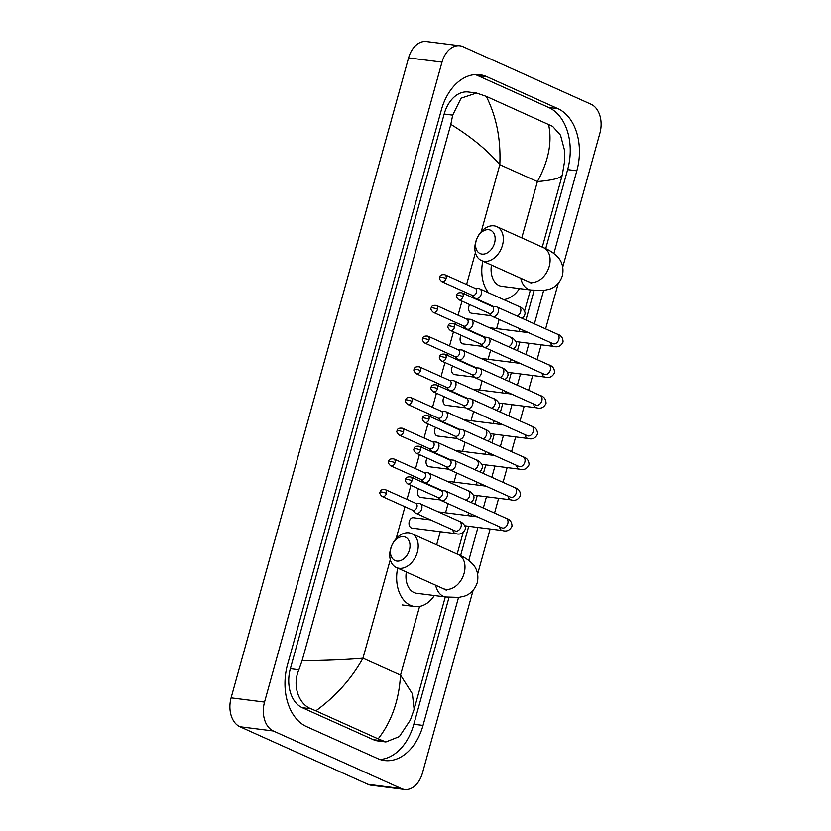 <?xml version="1.0" encoding="UTF-8"?>
<svg xmlns="http://www.w3.org/2000/svg" width="831" height="831" viewBox="0 0 831 831"><rect width="100%" height="100%" fill="white"/><g stroke="black" fill="none" stroke-linecap="round" stroke-linejoin="round"><path stroke-width="1.25" d="M409.423 550.039A12.797 9.068 -65.8 0 0 403.617 536.681A12.797 9.068 -65.8 0 0 391.048 547.702A12.797 9.068 -65.8 0 0 396.854 561.06A12.797 9.068 -65.8 0 0 409.423 550.039M390.612 548.855A18.604 13.182 114.2 0 1 411.615 533.585A18.604 13.182 114.2 0 1 417.339 552.251A18.604 13.182 114.2 0 1 396.345 567.521A18.604 13.182 114.2 0 1 390.612 548.855M406.338 572.019A18.604 12.829 97.2 0 0 413.973 592.534A18.604 12.829 97.2 0 0 416.549 593.261L445.79 596.97L458.889 597.385L464.664 596.056C467.676 595.152 474.345 591.703 477.233 582.708C479.404 573.38 475.353 566.971 473.244 564.685C469.359 560.416 464.404 557.061 458.38 554.63L411.615 533.585M434.343 595.526A31.983 22.053 -82.8 0 1 414.866 606.537A31.983 22.053 -82.8 0 1 410.441 605.28A31.983 22.053 -82.8 0 1 397.675 568.124M494.549 243.088A12.797 9.068 -65.8 0 0 488.742 229.73A12.797 9.068 -65.8 0 0 476.163 240.751A12.797 9.068 -65.8 0 0 481.98 254.109A12.797 9.068 -65.8 0 0 494.549 243.088M475.727 241.904A18.604 13.182 114.2 0 1 496.73 226.634A18.604 13.182 114.2 0 1 502.464 245.301A18.604 13.182 114.2 0 1 481.461 260.57A18.604 13.182 114.2 0 1 475.727 241.904M491.464 265.068A18.604 12.829 97.2 0 0 499.099 285.584A18.604 12.829 97.2 0 0 501.675 286.321L530.916 290.029L544.014 290.435L549.79 289.105C552.792 288.201 559.471 284.763 562.358 275.767C564.529 266.439 560.468 260.03 558.37 257.745C554.485 253.465 549.53 250.11 543.505 247.68L496.73 226.634M519.468 288.575A31.983 22.053 -82.8 0 1 503.669 299.607M488.628 292.844A31.983 22.053 -82.8 0 1 482.801 261.173M437.844 497.426L440.513 500.044A5.235 3.708 -65.8 0 0 441.292 500.574A5.235 3.708 -65.8 0 0 442.061 500.792A5.235 3.708 -65.8 0 0 447.203 496.284A5.235 3.708 -65.8 0 0 445.593 491.028A5.235 3.708 -65.8 0 0 444.824 490.82A5.235 3.708 -65.8 0 0 444.668 490.799A5.235 3.708 -65.8 0 0 444.523 490.799M411.958 480.765A3.781 2.68 -65.8 0 1 407.689 483.871L438.155 497.572A3.781 2.68 -65.8 0 0 438.706 497.727A3.781 2.68 -65.8 0 0 442.414 494.466A3.781 2.68 -65.8 0 0 441.251 490.674L410.794 476.973C407.522 476.599 405.788 477.41 405.601 479.404A3.781 0.561 -164.5 0 1 406.816 479.321A3.781 0.561 15.5 0 1 411.958 480.765A3.781 2.68 -65.8 0 0 410.794 476.973M477.41 516.83L438.81 511.927A5.235 3.604 97.2 0 0 438.384 511.906M446.351 466.731L449.031 469.349A5.235 3.708 -65.8 0 0 449.81 469.879A5.235 3.708 -65.8 0 0 450.568 470.097A5.235 3.708 -65.8 0 0 455.72 465.589A5.235 3.708 -65.8 0 0 454.1 460.343A5.235 3.708 -65.8 0 0 453.342 460.125A5.235 3.708 -65.8 0 0 453.186 460.104A5.235 3.708 -65.8 0 0 453.03 460.104M420.476 450.07A3.781 2.68 -65.8 0 1 416.206 453.175L446.663 466.877A3.781 2.68 -65.8 0 0 447.213 467.032A3.781 2.68 -65.8 0 0 450.932 463.771A3.781 2.68 -65.8 0 0 449.768 459.979L419.312 446.278C416.03 445.904 414.305 446.714 414.118 448.709A3.781 0.561 -164.5 0 1 415.323 448.626A3.781 0.561 15.5 0 1 420.476 450.07A3.781 2.68 -65.8 0 0 419.312 446.278M485.917 486.135L447.317 481.232A5.235 3.604 97.2 0 0 446.901 481.211M454.869 436.036L457.538 438.654A5.235 3.708 -65.8 0 0 458.317 439.184A5.235 3.708 -65.8 0 0 459.086 439.402A5.235 3.708 -65.8 0 0 464.228 434.893A5.235 3.708 -65.8 0 0 462.618 429.648A5.235 3.708 -65.8 0 0 461.849 429.43A5.235 3.708 -65.8 0 0 461.693 429.409A5.235 3.708 -65.8 0 0 461.548 429.409M428.983 419.375A3.781 2.68 -65.8 0 1 424.714 422.48L455.18 436.182A3.781 2.68 -65.8 0 0 455.731 436.337A3.781 2.68 -65.8 0 0 459.439 433.076A3.781 2.68 -65.8 0 0 458.276 429.284L427.82 415.583C424.548 415.209 422.813 416.019 422.626 418.014A3.781 0.561 -164.5 0 1 423.841 417.931A3.781 0.561 15.5 0 1 428.983 419.375A3.781 2.68 -65.8 0 0 427.82 415.583M494.435 455.44L455.835 450.537A5.235 3.604 97.2 0 0 455.409 450.516M463.376 405.341L466.056 407.959A5.235 3.708 -65.8 0 0 466.835 408.488A5.235 3.708 -65.8 0 0 467.593 408.707A5.235 3.708 -65.8 0 0 472.746 404.198A5.235 3.708 -65.8 0 0 471.125 398.953A5.235 3.708 -65.8 0 0 470.367 398.735A5.235 3.708 -65.8 0 0 470.211 398.724A5.235 3.708 -65.8 0 0 470.055 398.714M437.501 388.679A3.781 2.68 -65.8 0 1 433.231 391.785L463.688 405.486A3.781 2.68 -65.8 0 0 464.238 405.642A3.781 2.68 -65.8 0 0 467.957 402.381A3.781 2.68 -65.8 0 0 466.793 398.589L436.337 384.888C433.055 384.514 431.331 385.324 431.144 387.329A3.781 0.561 -164.5 0 1 432.349 387.236A3.781 0.561 15.5 0 1 437.501 388.679A3.781 2.68 -65.8 0 0 436.337 384.888M502.942 424.745L464.342 419.842A5.235 3.604 97.2 0 0 463.927 419.821M471.894 374.646L474.563 377.264A5.235 3.708 -65.8 0 0 475.342 377.804A5.235 3.708 -65.8 0 0 476.111 378.012A5.235 3.708 -65.8 0 0 481.253 373.503A5.235 3.708 -65.8 0 0 479.643 368.258A5.235 3.708 -65.8 0 0 478.874 368.04A5.235 3.708 -65.8 0 0 478.718 368.029A5.235 3.708 -65.8 0 0 478.573 368.019M446.008 357.984A3.781 2.68 -65.8 0 1 441.739 361.09L472.205 374.791A3.781 2.68 -65.8 0 0 472.756 374.947A3.781 2.68 -65.8 0 0 476.464 371.686A3.781 2.68 -65.8 0 0 475.301 367.894L444.845 354.193C441.573 353.819 439.838 354.629 439.651 356.634A3.781 0.561 -164.5 0 1 440.866 356.541A3.781 0.561 15.5 0 1 446.008 357.984A3.781 2.68 -65.8 0 0 444.845 354.193M511.46 394.05L472.86 389.147A5.235 3.604 97.2 0 0 472.434 389.126M480.401 343.951L483.081 346.569A5.235 3.708 -65.8 0 0 483.86 347.109A5.235 3.708 -65.8 0 0 484.618 347.316A5.235 3.708 -65.8 0 0 489.771 342.808A5.235 3.708 -65.8 0 0 488.15 337.563A5.235 3.708 -65.8 0 0 487.392 337.344A5.235 3.708 -65.8 0 0 487.236 337.334A5.235 3.708 -65.8 0 0 487.08 337.324M454.526 327.289A3.781 2.68 -65.8 0 1 450.257 330.395L480.713 344.096A3.781 2.68 -65.8 0 0 481.263 344.252A3.781 2.68 -65.8 0 0 484.982 340.99A3.781 2.68 -65.8 0 0 483.819 337.199L453.352 323.498C450.08 323.124 448.356 323.934 448.169 325.939A3.781 0.561 -164.5 0 1 449.374 325.845A3.781 0.561 15.5 0 1 454.526 327.289A3.781 2.68 -65.8 0 0 453.352 323.498M519.967 363.355L481.367 358.452A5.235 3.604 97.2 0 0 480.952 358.431M488.919 313.256L491.588 315.873A5.235 3.708 -65.8 0 0 492.368 316.414A5.235 3.708 -65.8 0 0 493.136 316.621A5.235 3.708 -65.8 0 0 498.278 312.113A5.235 3.708 -65.8 0 0 496.668 306.868A5.235 3.708 -65.8 0 0 495.899 306.649A5.235 3.708 -65.8 0 0 495.743 306.639A5.235 3.708 -65.8 0 0 495.598 306.629M463.033 296.594A3.781 2.68 -65.8 0 1 458.764 299.7L489.23 313.401A3.781 2.68 -65.8 0 0 489.781 313.557A3.781 2.68 -65.8 0 0 493.489 310.295A3.781 2.68 -65.8 0 0 492.326 306.504L461.87 292.803C458.598 292.429 456.863 293.239 456.676 295.244A3.781 0.561 -164.5 0 1 457.891 295.15A3.781 0.561 15.5 0 1 463.033 296.594A3.781 2.68 -65.8 0 0 461.87 292.803M528.485 332.66L489.885 327.757A5.235 3.604 97.2 0 0 489.459 327.736M430.676 519.915L413.298 517.713A5.235 3.604 97.2 0 0 409.143 521.91A5.235 3.604 97.2 0 0 411.262 527.893A5.235 3.604 97.2 0 0 411.979 528.101L455.762 533.647A5.235 3.604 97.2 0 1 455.035 533.45A5.235 3.604 97.2 0 1 452.843 529.887M412.363 510.078L415.043 512.696A5.235 3.708 -65.8 0 0 415.822 513.236A5.235 3.708 -65.8 0 0 416.58 513.444A5.235 3.708 -65.8 0 0 421.722 508.936A5.235 3.708 -65.8 0 0 420.112 503.69A5.235 3.708 -65.8 0 0 419.354 503.472A5.235 3.708 -65.8 0 0 419.198 503.461A5.235 3.708 -65.8 0 0 419.042 503.451M386.477 493.417A3.781 2.68 -65.8 0 1 382.218 496.523L412.675 510.224A3.781 2.68 -65.8 0 0 413.225 510.379A3.781 2.68 -65.8 0 0 416.944 507.118A3.781 2.68 -65.8 0 0 415.77 503.326L385.314 489.625C382.042 489.251 380.318 490.072 380.12 492.066A3.781 0.561 -164.5 0 1 381.336 491.983A3.781 0.561 15.5 0 1 386.477 493.417A3.781 2.68 -65.8 0 0 385.314 489.625M418.647 488.794A5.235 3.604 97.2 0 0 419.769 497.198A5.235 3.604 97.2 0 0 420.496 497.405L440.399 499.93M420.87 479.394L423.55 482.001A5.235 3.708 -65.8 0 0 424.329 482.541A5.235 3.708 -65.8 0 0 425.098 482.749A5.235 3.708 -65.8 0 0 430.24 478.24A5.235 3.708 -65.8 0 0 428.63 472.995A5.235 3.708 -65.8 0 0 427.861 472.777A5.235 3.708 -65.8 0 0 427.705 472.766A5.235 3.708 -65.8 0 0 427.55 472.756M394.995 462.722A3.781 2.68 -65.8 0 1 390.726 465.827L421.182 479.529A3.781 2.68 -65.8 0 0 421.743 479.684A3.781 2.68 -65.8 0 0 425.451 476.423A3.781 2.68 -65.8 0 0 424.288 472.631L393.832 458.93C390.56 458.556 388.825 459.377 388.638 461.371A3.781 0.561 -164.5 0 1 389.843 461.288A3.781 0.561 15.5 0 1 394.995 462.722A3.781 2.68 -65.8 0 0 393.832 458.93M427.155 458.099A5.235 3.604 97.2 0 0 428.287 466.503A5.235 3.604 97.2 0 0 429.004 466.71L448.906 469.235M429.388 448.698L432.068 451.306A5.235 3.708 -65.8 0 0 432.847 451.846A5.235 3.708 -65.8 0 0 433.605 452.054A5.235 3.708 -65.8 0 0 438.747 447.545A5.235 3.708 -65.8 0 0 437.137 442.3A5.235 3.708 -65.8 0 0 436.368 442.082A5.235 3.708 -65.8 0 0 436.223 442.071A5.235 3.708 -65.8 0 0 436.067 442.061M403.502 432.027A3.781 2.68 -65.8 0 1 399.244 435.132L429.7 448.833A3.781 2.68 -65.8 0 0 430.25 448.989A3.781 2.68 -65.8 0 0 433.969 445.728A3.781 2.68 -65.8 0 0 432.795 441.936L402.339 428.235C399.067 427.861 397.343 428.682 397.145 430.676A3.781 0.561 -164.5 0 1 398.361 430.593A3.781 0.561 15.5 0 1 403.502 432.027A3.781 2.68 -65.8 0 0 402.339 428.235M435.662 427.404A5.235 3.604 97.2 0 0 436.794 435.808A5.235 3.604 97.2 0 0 437.522 436.015L457.424 438.539M437.895 418.003L440.575 420.611A5.235 3.708 -65.8 0 0 441.354 421.151A5.235 3.708 -65.8 0 0 442.123 421.359A5.235 3.708 -65.8 0 0 447.265 416.85A5.235 3.708 -65.8 0 0 445.655 411.605A5.235 3.708 -65.8 0 0 444.886 411.387A5.235 3.708 -65.8 0 0 444.73 411.376A5.235 3.708 -65.8 0 0 444.575 411.366M412.02 401.331A3.781 2.68 -65.8 0 1 407.751 404.437L438.207 418.138A3.781 2.68 -65.8 0 0 438.758 418.294A3.781 2.68 -65.8 0 0 442.476 415.033A3.781 2.68 -65.8 0 0 441.313 411.241L410.857 397.54C407.585 397.166 405.85 397.987 405.663 399.981A3.781 0.561 -164.5 0 1 406.868 399.898A3.781 0.561 15.5 0 1 412.02 401.331A3.781 2.68 -65.8 0 0 410.857 397.54M444.18 396.709A5.235 3.604 97.2 0 0 445.302 405.113A5.235 3.604 97.2 0 0 446.029 405.32L465.931 407.844M446.413 387.308L449.083 389.916A5.235 3.708 -65.8 0 0 449.872 390.456A5.235 3.708 -65.8 0 0 450.631 390.663A5.235 3.708 -65.8 0 0 455.772 386.155A5.235 3.708 -65.8 0 0 454.162 380.91A5.235 3.708 -65.8 0 0 453.394 380.691A5.235 3.708 -65.8 0 0 453.248 380.681A5.235 3.708 -65.8 0 0 453.092 380.671M420.528 370.636A3.781 2.68 -65.8 0 1 416.269 373.742L446.725 387.443A3.781 2.68 -65.8 0 0 447.275 387.599A3.781 2.68 -65.8 0 0 450.994 384.338A3.781 2.68 -65.8 0 0 449.82 380.546L419.364 366.845C416.092 366.471 414.368 367.292 414.17 369.286A3.781 0.561 -164.5 0 1 415.386 369.203A3.781 0.561 15.5 0 1 420.528 370.636A3.781 2.68 -65.8 0 0 419.364 366.845M452.687 366.014A5.235 3.604 97.2 0 0 453.819 374.417A5.235 3.604 97.2 0 0 454.547 374.625L474.449 377.149M454.921 356.613L457.601 359.221A5.235 3.708 -65.8 0 0 458.38 359.761A5.235 3.708 -65.8 0 0 459.148 359.968A5.235 3.708 -65.8 0 0 464.29 355.46A5.235 3.708 -65.8 0 0 462.68 350.215A5.235 3.708 -65.8 0 0 461.911 349.996A5.235 3.708 -65.8 0 0 461.756 349.986A5.235 3.708 -65.8 0 0 461.6 349.976M429.045 339.941A3.781 2.68 -65.8 0 1 424.776 343.047L455.232 356.748A3.781 2.68 -65.8 0 0 455.783 356.904A3.781 2.68 -65.8 0 0 459.501 353.642A3.781 2.68 -65.8 0 0 458.338 349.851L427.882 336.15C424.61 335.786 422.875 336.597 422.688 338.591A3.781 0.561 -164.5 0 1 423.893 338.508A3.781 0.561 15.5 0 1 429.045 339.941A3.781 2.68 -65.8 0 0 427.882 336.15M461.205 335.319A5.235 3.604 97.2 0 0 462.327 343.722A5.235 3.604 97.2 0 0 463.054 343.93L482.956 346.454M463.438 325.918L466.108 328.525A5.235 3.708 -65.8 0 0 466.897 329.066A5.235 3.708 -65.8 0 0 467.656 329.273A5.235 3.708 -65.8 0 0 472.797 324.765A5.235 3.708 -65.8 0 0 471.187 319.52A5.235 3.708 -65.8 0 0 470.419 319.301A5.235 3.708 -65.8 0 0 470.273 319.291A5.235 3.708 -65.8 0 0 470.117 319.281M437.553 309.246A3.781 2.68 -65.8 0 1 433.294 312.352L463.75 326.053A3.781 2.68 -65.8 0 0 464.3 326.209A3.781 2.68 -65.8 0 0 468.009 322.947A3.781 2.68 -65.8 0 0 466.845 319.156L436.389 305.455C433.117 305.091 431.382 305.901 431.196 307.896A3.781 0.561 -164.5 0 1 432.411 307.813A3.781 0.561 15.5 0 1 437.553 309.246A3.781 2.68 -65.8 0 0 436.389 305.455M469.712 304.624A5.235 3.604 97.2 0 0 470.845 313.027A5.235 3.604 97.2 0 0 471.572 313.235L491.474 315.759M471.946 295.223L474.626 297.83A5.235 3.708 -65.8 0 0 475.405 298.371A5.235 3.708 -65.8 0 0 476.173 298.578A5.235 3.708 -65.8 0 0 481.315 294.07A5.235 3.708 -65.8 0 0 479.705 288.824A5.235 3.708 -65.8 0 0 478.936 288.606A5.235 3.708 -65.8 0 0 478.781 288.596A5.235 3.708 -65.8 0 0 478.625 288.586M446.07 278.551A3.781 2.68 -65.8 0 1 441.801 281.657L472.257 295.358A3.781 2.68 -65.8 0 0 472.808 295.514A3.781 2.68 -65.8 0 0 476.527 292.252A3.781 2.68 -65.8 0 0 475.363 288.461L444.907 274.76C441.635 274.396 439.9 275.206 439.713 277.201A3.781 0.561 -164.5 0 1 440.918 277.118A3.781 0.561 15.5 0 1 446.07 278.551A3.781 2.68 -65.8 0 0 444.907 274.76M473.109 590.332L422.428 773.11A23.258 16.038 -82.8 0 1 404.531 789.45A23.258 16.038 -82.8 0 1 401.311 788.536L273.347 730.968A23.258 16.038 -82.8 0 1 264.528 702.07L441.999 62.128A23.258 16.038 -82.8 0 1 459.886 45.788A23.258 16.038 -82.8 0 1 463.106 46.702L591.08 104.28A23.258 16.038 -82.8 0 1 599.899 133.168L562.753 267.104M404.531 789.45L371.114 785.212A23.258 16.038 -82.8 0 1 367.894 784.298L239.92 726.72A23.258 16.038 -82.8 0 1 231.101 697.832L408.572 57.89A23.258 16.038 -82.8 0 1 426.469 41.55L459.886 45.788M558.235 283.392L545.614 328.889M541.199 344.823L537.106 359.584M532.692 375.519L528.599 390.279M524.174 406.214L520.081 420.974M515.667 436.909L511.574 451.669M507.149 467.604L503.056 482.364M498.642 498.299L494.549 513.059M490.124 528.994L477.628 574.055M553.893 253.517L576.839 170.781A50.005 34.487 97.2 0 0 557.871 108.653L486.779 76.67A50.005 34.487 97.2 0 0 479.861 74.707A50.005 34.487 97.2 0 0 441.386 109.848L287.578 664.457A50.005 34.487 97.2 0 0 306.546 726.585L377.638 758.568A50.005 34.487 97.2 0 0 384.556 760.531A50.005 34.487 97.2 0 0 423.031 725.401L458.525 597.427M468.767 560.458L477.929 527.446M483.32 508.011L486.447 496.751M491.827 477.316L494.954 466.056M500.345 446.621L503.472 435.361M508.852 415.926L511.979 404.666M517.37 385.231L520.486 373.971M525.878 354.536L529.004 343.276M534.395 323.841L543.651 290.476M545.718 248.708L567.646 169.617A50.005 34.487 97.2 0 0 548.689 107.49L477.586 75.507A50.005 34.487 97.2 0 0 475.207 74.582M380.016 759.492A50.005 34.487 97.2 0 0 413.838 724.227L449.031 597.333M460.592 555.659L468.736 526.272M471.561 516.082L472.029 514.41M474.865 504.199L477.254 495.577M480.079 485.387L480.547 483.715M483.372 473.504L485.761 464.882M488.586 454.692L489.054 453.02M491.89 442.809L494.279 434.187M497.104 423.997L497.572 422.325M500.397 412.114L502.786 403.492M505.612 393.302L506.079 391.63M508.915 381.419L511.304 372.797M514.129 362.607L514.597 360.934M517.422 350.724L519.811 342.102M522.637 331.912L523.104 330.239M525.94 320.028L534.156 290.383M302.089 660.707C325.908 660.468 346.195 659.627 362.96 658.204C351.44 678.792 335.745 696.336 315.853 710.827L311.085 708.801C298.568 704.241 291.993 685.274 298.89 669.755L302.089 660.707L450.828 124.37L452.698 115.145L461.112 98.183L476.506 93.041L468.331 92.002A31.401 21.658 97.2 0 0 444.17 114.065L290.362 668.675A31.401 21.658 97.2 0 0 302.276 707.69L373.368 739.673A31.401 21.658 97.2 0 0 377.71 740.899L385.896 741.938L378.157 738.863C391.598 721.568 399.057 700.315 400.521 675.104L412.373 693.74L414.139 709.248L445.291 596.907M476.506 93.041L486.26 96.375L552.584 126.343L560.52 135.183L564.529 150.297L564.706 160.674L562.275 175.102L542.3 247.129M414.139 709.248L410.389 719.926L399.368 736.557L385.896 741.938M315.853 710.827L378.157 738.863M486.26 96.375C496.45 116.672 500.979 139.442 499.815 164.694C487.454 150.276 471.115 136.835 450.828 124.37M562.338 174.531C562.109 177.772 553.799 180.119 537.387 181.594C548.637 160.975 552.355 141.914 548.564 124.411M435.673 585.221A18.604 12.829 97.2 0 0 443.214 596.243A18.604 12.829 97.2 0 0 445.79 596.97M446.548 590.311L443.11 588.566A18.604 13.182 -65.8 0 0 464.114 573.286A18.604 13.182 -65.8 0 0 458.38 554.63M520.798 278.271A18.604 12.829 97.2 0 0 528.339 289.292A18.604 12.829 97.2 0 0 530.916 290.029M531.674 283.361L528.236 281.616A18.604 13.182 -65.8 0 0 549.239 266.346A18.604 13.182 -65.8 0 0 543.505 247.68M499.576 526.792A5.235 3.604 97.2 0 0 501.768 530.355A5.235 3.604 97.2 0 0 502.495 530.562L464.872 525.784M502.713 528.059L501.872 527.83A5.235 3.708 -65.8 0 0 507.783 523.54A5.235 3.708 -65.8 0 0 507.866 523.218A5.235 3.708 -65.8 0 0 506.172 518.284L445.593 491.028M508.084 496.097A5.235 3.604 97.2 0 0 510.276 499.66A5.235 3.604 97.2 0 0 511.003 499.867L473.379 495.089M511.231 497.364L510.39 497.135A5.235 3.708 -65.8 0 0 516.29 492.845A5.235 3.708 -65.8 0 0 516.373 492.523A5.235 3.708 -65.8 0 0 514.68 487.589L454.1 460.343M516.591 465.402A5.235 3.604 97.2 0 0 518.793 468.964A5.235 3.604 97.2 0 0 519.52 469.172L481.897 464.394M519.739 466.669L518.897 466.44A5.235 3.708 -65.8 0 0 524.808 462.15A5.235 3.708 -65.8 0 0 524.891 461.839A5.235 3.708 -65.8 0 0 523.198 456.894L462.618 429.648M525.109 434.717A5.235 3.604 97.2 0 0 527.301 438.269A5.235 3.604 97.2 0 0 528.028 438.477L490.404 433.699M528.256 435.974L527.415 435.745A5.235 3.708 -65.8 0 0 533.315 431.455A5.235 3.708 -65.8 0 0 533.398 431.144A5.235 3.708 -65.8 0 0 531.705 426.199L471.125 398.953M533.616 404.022A5.235 3.604 97.2 0 0 535.818 407.574A5.235 3.604 97.2 0 0 536.546 407.782L498.922 403.004M536.764 405.279L535.922 405.05A5.235 3.708 -65.8 0 0 541.833 400.76A5.235 3.708 -65.8 0 0 541.916 400.449A5.235 3.708 -65.8 0 0 540.223 395.504L479.643 368.258M542.134 373.327A5.235 3.604 97.2 0 0 544.326 376.879A5.235 3.604 97.2 0 0 545.053 377.087L507.429 372.309M545.281 374.584L544.44 374.355A5.235 3.708 -65.8 0 0 550.34 370.065A5.235 3.708 -65.8 0 0 550.423 369.753A5.235 3.708 -65.8 0 0 548.73 364.809L488.15 337.563M550.641 342.632A5.235 3.604 97.2 0 0 552.844 346.184A5.235 3.604 97.2 0 0 553.571 346.392L515.947 341.614M553.789 343.889L552.947 343.66A5.235 3.708 -65.8 0 0 558.858 339.37A5.235 3.708 -65.8 0 0 558.941 339.058A5.235 3.708 -65.8 0 0 557.248 334.114L496.668 306.868M455.99 531.144L455.149 530.926A5.235 3.708 -65.8 0 0 461.049 526.625A5.235 3.708 -65.8 0 0 461.132 526.314A5.235 3.708 -65.8 0 0 459.439 521.38L420.112 503.69M466.025 500.22A5.235 3.708 -65.8 0 0 469.567 495.93A5.235 3.708 -65.8 0 0 469.64 495.619A5.235 3.708 -65.8 0 0 467.946 490.685L428.63 472.995M474.532 469.536A5.235 3.708 -65.8 0 0 478.074 465.235A5.235 3.708 -65.8 0 0 478.157 464.924A5.235 3.708 -65.8 0 0 476.464 459.99L437.137 442.3M483.05 438.841A5.235 3.708 -65.8 0 0 486.592 434.551A5.235 3.708 -65.8 0 0 486.665 434.229A5.235 3.708 -65.8 0 0 484.972 429.295L445.655 411.605M491.557 408.146A5.235 3.708 -65.8 0 0 495.099 403.856A5.235 3.708 -65.8 0 0 495.183 403.534A5.235 3.708 -65.8 0 0 493.489 398.6L454.162 380.91M500.075 377.451A5.235 3.708 -65.8 0 0 503.617 373.161A5.235 3.708 -65.8 0 0 503.69 372.839A5.235 3.708 -65.8 0 0 501.997 367.904L462.68 350.215M508.582 346.756A5.235 3.708 -65.8 0 0 512.125 342.465A5.235 3.708 -65.8 0 0 512.208 342.143A5.235 3.708 -65.8 0 0 510.514 337.209L471.187 319.52M517.1 316.06A5.235 3.708 -65.8 0 0 520.642 311.77A5.235 3.708 -65.8 0 0 520.715 311.448A5.235 3.708 -65.8 0 0 519.022 306.514L479.705 288.824M390.29 559.658L362.96 658.204L400.521 675.104L419.582 606.401M481.222 231.756L499.815 164.694L537.387 181.594L521.775 237.905M504.708 299.451L504.552 300.001M499.151 319.457L496.616 328.609M490.643 350.152L488.109 359.304M482.125 380.847L479.591 389.999M473.618 411.542L471.084 420.694M465.111 442.237L462.566 451.389M456.593 472.932L454.058 482.084M448.086 503.628L445.541 512.779M440.295 531.695L436.649 544.845M475.415 252.717L466.586 284.524M464.55 291.889L464.02 293.769M461.984 301.144L458.078 315.219M456.032 322.584L455.513 324.464M453.466 331.839L449.561 345.904M447.525 353.279L446.995 355.159M444.959 362.534L441.053 376.599M439.007 383.974L438.488 385.854M436.441 393.229L432.536 407.294M430.5 414.669L429.97 416.549M427.934 423.924L424.028 437.989M421.982 445.364L421.462 447.244M419.416 454.619L415.51 468.684M413.474 476.059L412.945 477.939M410.909 485.314L407.003 499.379M404.957 506.754L396.096 538.706M441.999 62.128L408.572 57.89M264.528 702.07L231.101 697.832M273.347 730.968L239.92 726.72M401.311 788.536L367.894 784.298M567.646 169.617L576.839 170.781M548.689 107.49L557.871 108.653M413.838 724.227L423.031 725.401M477.586 75.507L486.779 76.67M302.276 707.69L311.085 708.801M290.362 668.675L298.89 669.755M444.17 114.065L452.698 115.145M373.368 739.673L382.177 740.795M414.866 606.537L402.329 604.937M443.11 588.566L396.345 567.521M528.236 281.616L481.461 260.57M407.689 483.871C405.528 481.897 404.832 480.411 405.601 479.404M502.495 530.562C506.796 531.788 509.964 530.323 512 526.168C512 522.076 510.057 519.448 506.172 518.284M440.939 490.539L444.668 490.799M501.872 527.83L441.292 500.574M416.206 453.175C414.046 451.202 413.35 449.716 414.118 448.709M511.003 499.867C515.313 501.093 518.482 499.628 520.507 495.473C520.507 491.381 518.565 488.753 514.68 487.589M449.457 459.844L453.186 460.104M510.39 497.135L449.81 469.879M424.714 422.48C422.553 420.507 421.857 419.021 422.626 418.014M519.52 469.172C523.821 470.398 526.989 468.933 529.025 464.778C529.025 460.686 527.083 458.058 523.198 456.894M457.964 429.149L461.693 429.409M518.897 466.44L458.317 439.184M433.231 391.785C431.071 389.812 430.365 388.326 431.144 387.329M528.028 438.477C532.328 439.703 535.507 438.238 537.532 434.083C537.532 429.991 535.59 427.363 531.705 426.199M466.482 398.454L470.211 398.724M527.415 435.745L466.835 408.488M441.739 361.09C439.578 359.127 438.882 357.631 439.651 356.634M536.546 407.782C540.846 409.008 544.014 407.543 546.05 403.388C546.05 399.296 544.108 396.667 540.223 395.504M474.989 367.759L478.718 368.029M535.922 405.05L475.342 377.804M450.257 330.395C448.096 328.432 447.39 326.947 448.169 325.939M545.053 377.087C549.353 378.313 552.532 376.848 554.557 372.693C554.557 368.6 552.615 365.972 548.73 364.809M483.507 337.064L487.236 337.334M544.44 374.355L483.86 347.109M458.764 299.7C456.603 297.737 455.907 296.252 456.676 295.244M553.571 346.392C557.871 347.618 561.039 346.153 563.075 341.998C563.075 337.905 561.133 335.277 557.248 334.114M492.014 306.369L495.743 306.639M552.947 343.66L492.368 316.414M382.218 496.523C380.047 494.559 379.351 493.074 380.12 492.066M459.439 521.38C461.444 521.484 466.565 526.085 465.267 529.264C463.231 533.419 460.062 534.884 455.762 533.647M415.458 503.191L419.198 503.461M455.149 530.926L415.822 513.236M390.726 465.827C388.565 463.864 387.869 462.379 388.638 461.371M467.946 490.685C469.951 490.789 475.072 495.39 473.784 498.569L472.746 500.802L470.834 502.391M423.976 472.496L427.705 472.766M437.573 489.012L439.194 489.22M442.331 490.633L424.329 482.541M399.244 435.132C397.073 433.169 396.377 431.684 397.145 430.676M476.464 459.99C478.469 460.094 483.59 464.695 482.292 467.874L481.263 470.107L479.342 471.696M432.484 441.801L436.223 442.071M446.081 458.328L447.701 458.525M450.838 459.938L432.847 451.846M407.751 404.437C405.59 402.474 404.894 400.989 405.663 399.981M484.972 429.295C486.976 429.398 492.097 434 490.809 437.179L489.771 439.412L487.859 441.001M441.001 411.106L444.73 411.376M454.599 427.633L456.219 427.83M459.356 429.243L441.354 421.151M416.269 373.742C414.098 371.779 413.402 370.294 414.17 369.286M493.489 398.6C495.494 398.703 500.615 403.305 499.317 406.484L498.278 408.717L496.367 410.306M449.509 380.411L453.248 380.681M463.106 396.938L464.726 397.135M467.863 398.548L449.872 390.456M424.776 343.047C422.615 341.084 421.919 339.599 422.688 338.591M501.997 367.904C504.002 368.008 509.123 372.61 507.834 375.789L506.796 378.022L504.884 379.611M458.026 349.716L461.756 349.986M471.613 366.242L473.244 366.44M476.381 367.853L458.38 359.761M433.294 312.352C431.123 310.389 430.427 308.903 431.196 307.896M510.514 337.209C512.519 337.313 517.64 341.915 516.342 345.094L515.303 347.327L513.392 348.916M466.534 319.021L470.273 319.291M480.131 335.547L481.751 335.745M484.889 337.157L466.897 329.066M441.801 281.657C439.641 279.694 438.945 278.208 439.713 277.201M519.022 306.514C521.027 306.618 526.148 311.22 524.86 314.398L523.821 316.632L521.91 318.221M475.052 288.326L478.781 288.596M488.638 304.852L490.269 305.05M493.406 306.462L475.405 298.371M457.175 554.08L463.137 532.578M467.843 515.615L468.601 512.862M471.437 502.662L471.655 501.882M476.35 484.92L477.119 482.167M479.944 471.966L480.162 471.187M484.868 454.225L485.626 451.472M488.462 441.271L488.67 440.492M493.375 423.53L494.144 420.777M496.969 410.576L497.187 409.797M501.893 392.834L502.651 390.082M505.487 379.881L505.695 379.102M510.4 362.139L511.169 359.387M513.994 349.186L514.212 348.407M518.918 331.444L519.676 328.692M522.512 318.491L522.72 317.712M524.548 311.126L530.417 289.967"/></g></svg>
